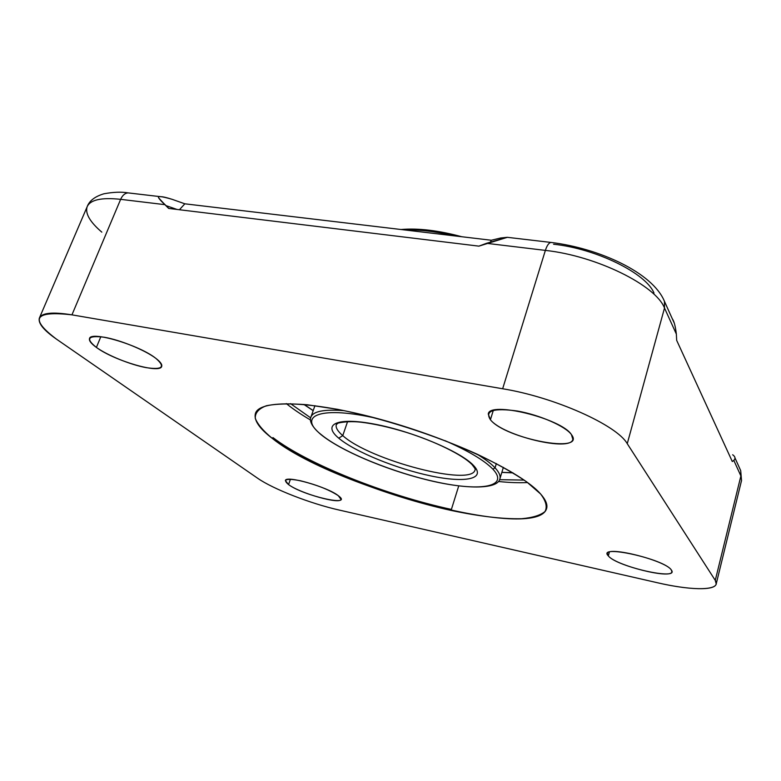 <?xml version="1.0" encoding="UTF-8"?>
<svg xmlns="http://www.w3.org/2000/svg" width="781" height="781" viewBox="0 0 781 781"><rect width="100%" height="100%" fill="white"/><g stroke="black" fill="none" stroke-linecap="round" stroke-linejoin="round"><path stroke-width="1.17" d="M101.813 232.142C90 221.999 85.1 213.584 87.091 206.887L39.323 318.179C41.569 312.83 52.444 311.726 71.95 314.85L120.645 199.34C122.5 195.23 125.019 193.083 128.172 192.897L129.548 193.053L128.172 192.897C125.019 193.083 122.5 195.23 120.645 199.34C101.276 197.29 90.098 199.809 87.091 206.887C90.098 199.809 101.276 197.29 120.645 199.34L164.908 204.661L158.797 198.042C157.02 195.787 161.462 196.216 172.123 199.321L184.843 203.812L172.123 199.321C166.236 197.447 162.399 196.578 160.613 196.714C156.698 195.719 158.133 198.364 164.908 204.661L168.657 208.429L478.899 246.142L168.657 208.429L164.908 204.661L120.645 199.34L71.95 314.85L502.652 388.762C554.627 397.178 616.961 425.176 627.25 443.686L715.269 580.361C722.376 590.778 693.635 591.207 657.553 582.772L339.032 510.022C310.584 503.638 273.047 489.072 257.554 478.187L56.554 339.198C29.209 318.638 34.344 310.526 71.95 314.85L502.652 388.762L545.372 250.398C596.381 255.875 655.845 285.309 664.504 308.036L627.25 443.686C616.961 425.176 554.627 397.178 502.652 388.762L545.372 250.398C546.973 245.488 548.828 242.842 550.937 242.432L551.825 242.53L550.937 242.432C548.828 242.842 546.973 245.488 545.372 250.398L486.475 243.311L507.142 237.326L500.699 237.99L491.288 240.245L500.699 237.99L507.133 237.385L478.899 246.142L486.475 243.311L545.372 250.398C596.381 255.875 655.845 285.309 664.504 308.036L627.25 443.686L715.269 580.361L740.886 475.951L741.53 480.549L740.71 470.65L739.832 468.707L740.71 470.65L740.886 475.951L733.818 460.409L732.285 461.512L676.678 340.36L676.356 334.092L664.504 308.036L664.436 301.31L664.504 308.036L676.356 334.092L676.678 340.36L732.285 461.512L733.818 460.409C735.673 458.467 735.282 456.582 732.656 454.757M155.819 358.333C145.188 350.22 120.645 340.096 104.527 337.275C87.941 335.147 85.227 338.524 96.405 347.428C107.651 355.482 130.417 364.707 145.94 367.597C162.507 370.087 165.797 367.002 155.819 358.333C139.077 344.899 90.225 330.47 89.493 338.671C88.927 340.78 91.231 343.699 96.405 347.428L100.817 336.709L96.405 347.428C114.416 360.871 160.456 374.245 161.706 366.318C162.263 364.415 160.3 361.759 155.819 358.333M338.271 495.671C329.231 489.746 316.627 484.776 300.46 480.754C286.207 478.07 282.234 479.339 288.55 484.581C303.458 495.837 354.389 507.396 338.271 495.671C327.63 486.973 285.368 474.965 285.397 480.588L288.55 484.581L290.425 479.28L288.55 484.581C300.08 493.338 340.536 504.76 340.946 499.303L338.271 495.671M671.299 569.945C664.309 558.893 596.284 543.986 608.34 555.896C616.277 566.567 680.29 581.093 671.299 569.945C665.812 560.553 607.101 545.724 607.452 553.651L608.34 555.896L609.365 552.128L608.34 555.896C615.243 565.337 671.377 579.531 671.885 571.799L671.299 569.945M571.419 434.587C565.551 426.299 539.72 414.945 517.471 411.04C493.553 407.76 484.532 410.65 490.419 419.729C505.131 438.746 586.785 454.347 571.419 434.587C561.422 418.382 488.808 400.751 488.281 414.096L490.419 419.729L493.309 410.386L490.419 419.729C502.779 435.827 571.077 452.316 572.844 439.273L571.419 434.587M540.579 493.943L526.667 481.867C513.595 472.983 497.077 463.748 477.142 454.181C434.988 435.115 381.704 418.011 337.402 409.293L307.324 404.773C289.936 403.406 276.259 403.738 266.292 405.778C258.657 408.697 254.987 412.905 255.28 418.382C257.71 424.434 263.47 431.171 272.569 438.61C307.958 465.33 385.765 496.072 451.086 510.423C479.222 516.368 502.71 519.131 521.542 518.721C532.544 517.735 540.364 515.353 544.982 511.555C547.501 506.957 546.036 501.09 540.579 493.943C522.323 472.7 452.863 439.352 382.251 419.875C311.58 400.262 258.853 399.286 255.367 413.725C253.766 420.354 259.497 428.652 272.569 438.61L272.94 437.575C307.587 464.226 386.429 495.369 451.398 509.417L458.73 485.919L451.398 509.417C386.429 495.369 307.587 464.226 272.94 437.575L272.569 438.61C334.248 488.027 537.465 542.268 546.661 508.372C547.676 504.497 545.646 499.684 540.579 493.943M663.313 298.83L664.436 301.31L663.313 298.83M553.573 244.219C596.508 248.739 646.287 273.438 654.009 293.1M184.843 203.812L491.288 240.245L490.527 241.895L491.288 240.245L184.843 203.812L179.415 209.738L184.843 203.812M176.984 209.435L165.797 205.549L176.984 209.435M39.323 318.179C38.025 323.295 43.775 330.304 56.554 339.198L257.554 478.187C273.047 489.072 310.584 503.638 339.032 510.022L657.553 582.772C688.608 589.967 714.927 590.924 716.206 583.944L715.269 580.361L740.886 475.951L733.818 460.409M672.382 318.931C674.081 321.196 675.409 326.253 676.356 334.092M405.524 230.044C419.602 229.546 435.691 231.459 453.8 235.784C435.691 231.459 419.602 229.546 405.524 230.044M336.347 424.434L336.269 424.649C335.498 427.588 337.665 431.239 342.761 435.613L347.613 421.506L342.761 435.613C369.452 460.116 472.183 487.188 475.082 469.752C475.795 469.732 474.809 468.053 472.134 464.724M471.499 464.08C462.811 455.225 435.739 441.509 406.413 432.391C389.26 427.139 373.962 423.722 360.529 422.14C352.202 421.281 344.724 421.603 338.095 423.087L336.269 424.649C335.498 427.588 337.665 431.239 342.761 435.613L338.739 438.18C321.909 424.327 336.992 416.859 374.831 424.19C412.475 431.317 460.429 451.535 473.315 465.242L471.499 464.08L473.315 465.242C486.788 479.065 465.476 483.234 431.053 475.961C396.777 468.844 355.062 451.945 338.739 438.18L342.761 435.613C369.452 460.116 472.183 487.188 475.082 469.752M321.264 434.666C342.576 452.209 394.776 473.257 437.946 482.307C481.262 491.552 509.378 486.768 492.889 469.176C484.386 460.409 468.405 450.891 444.936 440.63C468.405 450.891 484.386 460.409 492.889 469.176L495.047 467.829C499.079 472.173 500.699 475.814 499.918 478.753C500.699 475.814 499.079 472.173 495.047 467.829L492.889 469.176C509.378 486.768 481.262 491.552 437.946 482.307C394.776 473.257 342.576 452.209 321.264 434.666L320.6 434.285L321.264 434.666C296.419 415.355 321.294 405.368 377.965 418.704C321.294 405.368 296.419 415.355 321.264 434.666M338.739 438.18C321.909 424.327 336.992 416.859 374.831 424.19C412.475 431.317 460.429 451.535 473.315 465.242C486.788 479.065 465.476 483.234 431.053 475.961C396.777 468.844 355.062 451.945 338.739 438.18M314.938 405.661L310.828 417.318C312.898 411.284 324.115 409.078 344.47 410.699C324.115 409.078 312.898 411.284 310.828 417.318C309.764 419.748 309.979 425.137 320.6 434.285M476.644 453.956C484.923 458.964 491.054 463.582 495.047 467.829C491.054 463.582 484.923 458.964 476.644 453.956M496.345 463.572L495.047 467.829L496.345 463.572M499.84 479.007L503.374 467.331M304.073 404.46L313.201 410.581L304.073 404.46M501.861 472.32L512.824 472.778L501.861 472.32M290.532 403.64L310.682 417.864L290.532 403.64M499.596 479.68L524.188 480.1L499.596 479.68M286.324 403.601C292.963 408.99 301.027 414.457 310.516 420.002C301.027 414.457 292.963 408.99 286.324 403.601M498.463 481.496C509.368 482.619 519.082 482.97 527.595 482.551C519.082 482.97 509.368 482.619 498.463 481.496M507.113 237.297L550.937 242.432C598.832 248.182 652.613 272.589 664.436 301.31L674.023 322.592M87.091 206.887C89.219 200.893 94.813 196.529 103.893 193.795C113.372 192.038 121.465 191.736 128.172 192.897L160.847 196.724M735.067 458.125L740.71 470.65L741.53 480.549L716.206 583.944M160.144 199.77L168.842 208.449M461.805 236.741C438.395 230.434 418.128 228.023 401.004 229.507M320.864 434.509C340.487 450.53 384.428 469.127 424.766 479.3C465.242 489.667 497.917 489.609 499.918 478.753M303.868 404.441L313.171 410.669M501.841 472.398L513 472.886M255.367 413.725L255.621 413.022"/></g></svg>
